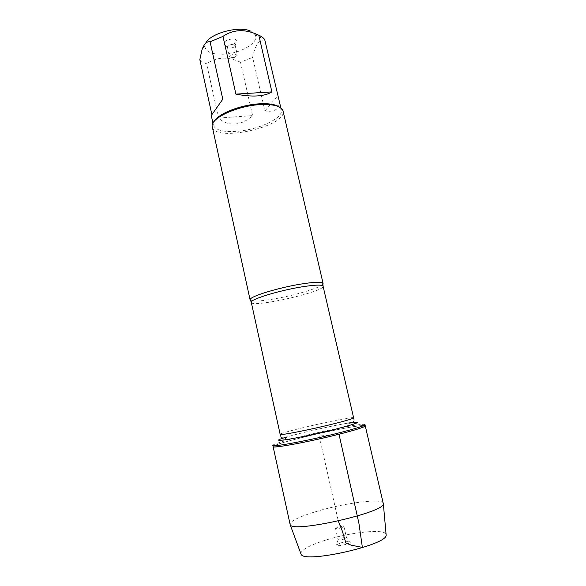 <?xml version="1.0" encoding="UTF-8"?>
<svg xmlns="http://www.w3.org/2000/svg" width="586" height="586" viewBox="0 0 586 586"><rect width="100%" height="100%" fill="white"/><g stroke="black" fill="none" stroke-linecap="round" stroke-linejoin="round"><path stroke-width="0.44" stroke-dasharray="2.93 2.2" d="M272.842 445.382C272.893 444.73 276.233 443.419 282.862 441.448C300.098 436.277 336.437 428.088 354.222 425.363C361.057 424.308 364.631 424.059 364.961 424.623M365.246 425.846C365.444 422.272 271.399 443.463 273.105 446.613C274.094 445.177 283.492 442.218 301.292 437.727C329.061 430.732 365.371 423.868 365.246 425.846M250.412 31.029L255.013 34.552C260.177 42.207 240.421 53.89 222.827 54.234C211.202 54.381 205.21 51.59 204.851 45.855L205.686 43.21M264.835 39.958C259.1 39.489 255.042 45.29 252.647 57.369L240.509 62.255C227.976 56.344 216.674 56.849 206.602 63.779C203.532 62.761 201.276 61.376 199.833 59.618M214.315 121.214L213.421 125.243C215.392 130.187 223.2 132.216 236.839 131.323C258.353 129.88 283.756 118.072 281.324 109.941L278.782 106.689M240.509 62.255L252.588 115.596C247.109 120.672 241.322 123.47 235.213 124.005C229.097 124.43 223.552 122.459 218.556 118.086L206.602 63.779M278.804 99.078C280.452 108.425 275.823 112.402 264.916 110.996L252.647 57.369M211.868 114.578L211.282 115.508M322.813 284.225C320.33 287.836 294.377 295.534 273.655 299.007C261.356 301.072 253.701 301.563 250.691 300.479M212.286 126.884C214.74 142.772 287.645 126.342 283.045 110.937M232.334 38.962C226.87 39.65 224.101 41.254 224.042 43.767C225.083 47.027 237.235 44.287 236.781 40.895C236.568 39.599 235.089 38.954 232.334 38.962M222.797 99.195L211.912 114.775M264.916 110.996L277.757 95.701M218.556 118.086L252.588 115.596M232.495 44.375L235.191 45.518C235.477 47.554 228.071 49.224 227.463 47.261L227.419 47.136C227.661 45.664 229.353 44.748 232.495 44.375M234.642 53.897L237.308 55.231C236.634 56.527 234.942 57.318 232.239 57.596L229.551 56.622C229.8 55.187 231.499 54.286 234.642 53.897M383.339 503.279C382.702 498.049 345.44 502.803 317.597 511.117C299.746 516.449 290.539 520.851 289.975 524.316M341.572 527.759L343.96 526.528L341.865 526.36L337.338 527.378L335.522 528.426C336.247 528.872 338.261 528.653 341.572 527.759M344.121 539.054L346.267 537.582C343.411 537.465 340.715 538.073 338.181 539.398L338.049 539.669C338.781 540.16 340.81 539.955 344.121 539.054M340.363 543.046C344.715 541.801 347.923 541.369 349.974 541.757C350.97 542.292 349.798 543.119 346.458 544.248C339.799 545.976 336.525 546.152 336.628 544.768L340.363 543.046M300.808 553.506C301.46 549.646 309.745 545.192 325.655 540.138C350.78 532.169 384.672 528.579 386.079 534.293M339.001 434.241L319.224 436.072L338.276 520.983M251.299 302.383C251.555 308.258 325.369 291.623 323.084 286.21M353.622 417.825C354.127 415.533 278.731 432.527 280.174 434.38M280.496 435.955L280.914 437.119C281.5 437.053 279.368 438.379 286.884 436.951C301.695 432.585 333.412 425.436 348.655 423.026L354.222 425.363M204.851 45.855L202.016 49.744M255.013 34.552L264.784 39.863M281.324 109.941L280.848 107.875M213.421 125.243L212.967 123.177M286.884 436.951L282.862 441.448M354.003 419.386L354.127 420.623C353.563 420.807 356.061 421.092 348.655 423.026M213.348 124.855L212.22 126.503M281.214 109.56L282.943 110.564M235.191 45.518L236.781 40.895M227.463 47.261L224.042 43.767M227.419 47.136L229.551 56.622M235.169 45.386L237.315 54.872M229.712 56.945L233.917 57.889L237.308 55.231M341.865 526.36L339.177 524.961L337.338 527.378M335.522 528.426L338.049 539.669M343.96 526.528L346.502 537.765M338.181 539.398L336.628 544.768M346.267 537.582L349.974 541.757"/><path stroke-width="0.88" d="M338.708 432.959C309.298 440.445 271.53 447.47 272.842 445.382L273.105 446.613C271.809 448.737 309.591 441.756 339.001 434.241C356.149 429.838 364.895 427.033 365.246 425.846C365.957 427.091 345.125 433.12 319.766 438.826C294.406 444.554 273.003 448.041 273.105 446.613L290.195 524.792C292.407 533.297 384.995 512.435 383.347 503.799L364.961 424.623C364.609 425.788 355.856 428.564 338.708 432.959M211.868 114.578L199.833 59.618L202.002 49.781C204.053 43.869 206.748 41.21 210.074 41.796L222.973 36.376C233.602 29.19 245.549 28.824 258.822 35.27C261.715 36.464 263.7 37.995 264.784 39.863L280.848 107.875M205.686 43.21C209.861 33.49 238.824 25.55 250.412 31.029M278.782 106.689C274.885 104.249 268.293 103.304 259.005 103.839C240.634 104.872 218.314 113.713 214.315 121.214M222.973 36.376L235.916 94.112C252.266 97.291 264.264 96.551 271.897 91.907L258.822 35.27M212.967 123.177L211.282 115.508L222.797 99.195L210.074 41.796M250.691 300.479L250.185 299.402C250.757 296.201 278.511 287.689 300.772 284.1C313.407 282.086 320.754 281.727 322.813 283.031L322.813 284.225M323.084 283.434L282.943 110.564C280.936 105.978 273.23 104 259.825 104.63C236.847 105.861 210.074 118.533 212.22 126.503L250.112 299.878M271.897 91.907L235.916 94.112M386.079 534.293L386.152 535.091C387.756 544.943 303.856 563.849 301.087 554.261L300.808 553.506M338.276 520.983L342.312 531.041L345.901 543.01L351.226 545.192L362.375 547.39L358.932 523.379L339.001 434.241M322.813 283.031L323.084 286.21C322.161 284.532 314.843 284.789 301.153 286.979C277.925 290.751 249.438 299.702 251.299 302.383L250.185 299.402M251.299 302.383L280.174 434.38C279.163 435.75 309.086 429.941 332.438 424.139C346.194 420.711 353.248 418.602 353.622 417.825L354.003 419.386M348.655 423.026C363.935 420.858 359.365 422.96 334.95 429.333C318.323 433.493 296.999 437.991 286.268 439.632C275.794 441.104 275.999 440.211 286.884 436.951M323.084 286.21L353.622 417.825M280.174 434.38L280.496 435.955M386.152 535.091L383.347 503.799M301.087 554.261L290.195 524.792"/></g></svg>
